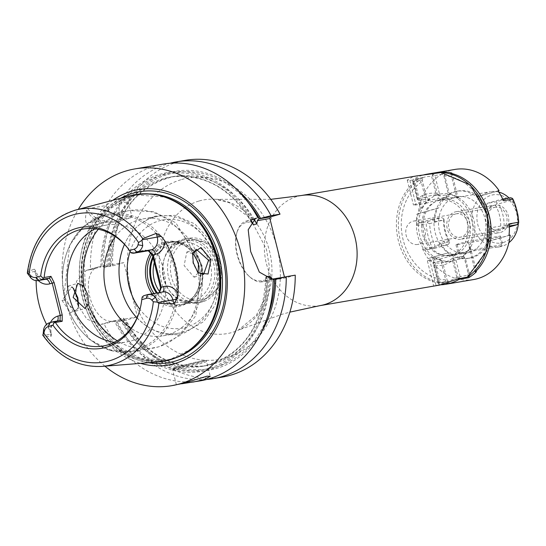 <?xml version="1.0" encoding="UTF-8"?>
<svg xmlns="http://www.w3.org/2000/svg" width="546" height="546" viewBox="0 0 546 546"><rect width="100%" height="100%" fill="white"/><g stroke="black" fill="none" stroke-linecap="round" stroke-linejoin="round"><path stroke-width="0.41" stroke-dasharray="2.73 2.05" d="M158.586 361.923A84.534 69.779 80.4 0 1 80.849 290.417A84.534 69.779 80.4 0 1 129.081 196.034A84.534 69.779 80.4 0 1 130.351 195.686M60.033 320.557L56.238 321.649A10.47 8.64 -99.6 0 0 50.444 334.186L51.024 336.507L44.165 336.281L43.011 335.449L51.365 334.111L48.731 328.392A80.337 66.319 80.4 0 1 46.56 324.392M51.024 336.507L51.331 334.152M36.138 280.63A80.337 66.319 80.4 0 1 36.179 278.057L35.538 270.632L34.234 269.158L34.807 271.478L27.375 272.741L27.3 273.184M27.375 272.741L28.037 271.601L34.234 269.158M73.348 288.459L71.936 286.698L62.019 300.512L70.646 312.599L78.037 309.022L78.365 306.231M139.08 312.517A59.337 48.976 -99.6 0 0 139.271 311.943A59.337 48.976 -99.6 0 0 142.192 297.529L156.763 295.058L159.412 292.567M142.178 297.031L142.192 297.529M128.255 248.764A59.337 48.976 -99.6 0 1 128.624 249.242A59.337 48.976 -99.6 0 1 130.985 252.559L131.177 252.887M83.245 229.02L106.559 225.061A59.337 48.976 -99.6 0 1 164.271 272.672A59.337 48.976 -99.6 0 1 130.828 341.052A59.337 48.976 80.4 0 1 126.426 342.049A59.337 48.976 80.4 0 1 114.476 342.301M95.195 228.767A59.337 48.976 80.4 0 1 102.157 226.058A59.337 48.976 -99.6 0 1 106.559 225.061M130.985 252.559L145.55 250.088L147.686 250.846M148.335 250.839L145.55 250.088M159.5 292.554L158.265 293.257L143.694 295.727M112.858 200.28A88.971 73.437 -99.6 0 0 80.992 289.585A88.971 73.437 -99.6 0 0 140.554 363.356M104.941 366.195A109.944 90.752 80.4 0 1 78.303 209.364M111.93 216.762L106.095 205.562L88.056 208.627L86.677 210.155C84.118 221.601 86.015 226.767 92.37 225.641L111.807 220.973L112.585 219.301L111.93 216.762A100.86 83.251 80.4 0 1 253.283 219.594M273.137 278.91L268.489 280.589A100.86 83.251 80.4 0 1 207.623 370.099A100.86 83.251 80.4 0 1 114.442 321.212L119.362 319.929L112.094 321.164A27.982 15.732 -106 0 1 89.981 297.543A27.982 15.732 -106 0 1 97.604 267.151A27.982 15.732 -106 0 1 98.573 266.933L87.299 270.174L90.513 269.628A109.944 90.752 80.4 0 1 97.195 224.822M87.299 270.174L86.323 270.393L76.488 281.231L75.833 301.624L86.869 319.171L100.819 324.399L104.033 323.853A109.944 90.752 80.4 0 0 200.205 380.855M181.531 383.797L177.484 384.712M106.095 205.562A109.944 90.752 80.4 0 1 155.235 165.929A109.944 90.752 80.4 0 1 163.384 164.073M86.677 210.155A27.921 15.697 74 0 0 104.04 222.29L111.807 220.973M88.056 208.627A26.529 14.913 74 0 0 104.818 220.618L112.585 219.301M265.827 278.167L265.841 279.968L266.721 281.101L268.489 280.589M119.362 319.929L119.902 318.721L123.3 318.141L124.42 319.096C145.1 354.054 172.331 369.587 206.122 365.69A95.98 79.231 -99.6 0 0 269.779 279.245M251.447 220.987A95.98 79.231 -99.6 0 0 170.584 177.013A95.98 79.231 -99.6 0 0 106.914 266.639L105.835 265.697L100.921 266.98A100.86 83.251 80.4 0 1 109.705 221.574M252.825 219.724L251.515 220.106L251.303 221.683M273.908 279.88L285.851 277.853L295.236 275.157M266.721 281.101L262.483 281.818A31.47 17.69 -106 0 1 249.699 276.836A31.47 17.69 -106 0 1 236.95 232.453A31.47 17.69 -106 0 1 246.191 221.075A31.47 17.69 -106 0 1 247.277 220.83L251.515 220.106M273.137 279.463L272.229 279.061M284.753 277.068L285.851 277.853M124.372 319.076L117.158 321.628L126.133 320.106L137.408 316.864L124.372 319.076M236.896 189.551A100.86 83.251 -99.6 0 0 119.212 215.527L119.827 218.066L119.055 219.738L116.987 220.338A100.86 83.251 -99.6 0 0 108.204 265.745L110.852 264.851L110.312 266.059L106.914 266.639M254.183 219.267A95.98 79.231 -99.6 0 0 173.983 176.433C134.794 186.357 113.766 215.834 110.899 264.865L123.887 262.633L137.408 316.864M265.841 279.968L261.036 280.787A30.078 16.906 -106 0 1 248.819 276.023A30.078 16.906 -106 0 1 236.636 233.606A30.078 16.906 -106 0 1 246.505 222.495L250.832 221.765M98.573 266.933L105.835 265.697M90.513 269.628L100.921 266.98M108.204 265.745L103.631 267.397L112.612 265.875L123.887 262.633M114.442 321.212L104.033 323.853M206.716 379.45A109.944 90.752 80.4 0 1 117.158 321.628M222.304 377.102A109.944 90.752 80.4 0 1 126.133 320.106M119.212 215.527L119.212 203.337A109.944 90.752 80.4 0 1 169.997 163.254M119.212 203.337L128.194 201.808A109.944 90.752 80.4 0 1 185.483 160.319M112.612 265.875A109.944 90.752 80.4 0 1 119.294 221.069L130.972 217.718L131.743 216.045L128.194 201.808M103.631 267.397A109.944 90.752 80.4 0 1 110.312 222.597L119.294 221.069M119.827 218.066L131.743 216.045M119.055 219.738L130.972 217.718M110.312 222.597L116.987 220.338M121.724 319.97A100.86 83.251 -99.6 0 0 261.186 332.541M417.478 175.792L412.803 176.829L407.248 180.112L409.869 180.48L418.516 179.013L421.328 182.187L426.549 203.132L449.024 196.676L438.438 198.478A14.135 0.737 166 0 0 422.993 202.027A14.135 0.737 166 0 0 413.486 205.125A14.135 0.737 166 0 0 415.963 204.934L426.549 203.132M427.402 260.927L433.64 285.94L444.621 283.715L445.686 279.88L440.465 258.934L462.94 252.484L452.354 254.279A14.135 0.737 166 0 0 436.909 257.835A14.135 0.737 166 0 0 427.402 260.927A14.135 0.737 166 0 0 429.879 260.735L440.465 258.934M433.64 285.94L436.179 285.906M467.512 277.095L468.161 273.423L462.94 252.484M440.991 172.556L443.802 175.737L449.024 196.676M440.069 200.28A27.921 23.048 -99.6 0 1 467.226 222.686A27.921 23.048 -99.6 0 1 451.494 254.866A27.921 23.048 80.4 0 1 449.419 255.337A27.921 23.048 80.4 0 1 422.263 232.93A27.921 23.048 80.4 0 1 438.001 200.751A27.921 23.048 -99.6 0 1 440.069 200.28L490.574 191.701A27.921 23.048 -99.6 0 0 488.499 192.172A27.921 23.048 -99.6 0 0 472.761 224.351A27.921 23.048 -99.6 0 0 499.924 246.758A27.921 23.048 -99.6 0 0 501.992 246.287A27.921 23.048 -99.6 0 0 508.886 242.711M490.404 248.014L459.322 253.289L461.199 253.214L470.42 250.102L501.501 244.826L502.791 245.004L500.047 246.615L490.404 248.014L488.254 239.401A6.982 0.362 166 0 0 495.884 237.647A6.982 0.362 166 0 0 500.58 236.118A6.982 0.362 166 0 0 499.351 236.213L468.277 241.489A6.982 0.362 166 0 0 460.647 243.243A6.982 0.362 166 0 0 455.951 244.772A6.982 0.362 166 0 0 457.179 244.676L488.254 239.401M457.179 244.676L459.322 253.289L458.169 253.658L459.404 253.637L449.419 255.337M518.345 223.526A27.921 23.048 -99.6 0 0 518.359 218.571M517.28 212.223A27.921 23.048 -99.6 0 0 509.056 197.993M498.764 192.076A27.921 23.048 -99.6 0 0 490.574 191.701M503.091 242.574A24.433 20.168 -99.6 0 0 516.612 213.322A24.433 20.168 -99.6 0 0 491.284 195.229A24.433 20.168 -99.6 0 0 477.764 224.481A24.433 20.168 -99.6 0 0 503.091 242.574M494.321 207.405A11.869 9.794 80.4 0 1 495.202 207.2A11.869 9.794 80.4 0 1 506.743 216.721A11.869 9.794 80.4 0 1 500.054 230.398A11.869 9.794 80.4 0 1 499.174 230.603A11.869 9.794 80.4 0 1 487.633 221.075A11.869 9.794 80.4 0 1 494.321 207.405M417.594 244.458A11.869 9.794 -99.6 0 1 406.053 234.93A11.869 9.794 -99.6 0 1 412.742 221.26A11.869 9.794 80.4 0 1 413.622 221.055A11.869 9.794 80.4 0 1 425.163 230.576A11.869 9.794 80.4 0 1 418.475 244.253A11.869 9.794 -99.6 0 1 417.594 244.458L499.174 230.603M197.625 272.317L192.943 263.022L192.533 253.986M73.417 288.261L68.298 286.063L64.305 299.966L75.457 311.24L78.406 307.398L78.583 306.415M192.629 253.624L186.807 252.02L184.118 265.554L194.035 277.184L198.178 272.85M115.404 236.589A59.337 48.976 80.4 0 1 138.861 219.826A59.337 48.976 -99.6 0 1 143.264 218.823A59.337 48.976 -99.6 0 1 200.976 266.434A59.337 48.976 -99.6 0 1 167.533 334.814A59.337 48.976 80.4 0 1 163.131 335.817A59.337 48.976 80.4 0 1 130.972 328.248M163.131 335.817L178.228 333.258A59.337 48.976 80.4 0 0 182.623 332.255A59.337 48.976 -99.6 0 0 216.066 263.875A59.337 48.976 -99.6 0 0 158.354 216.264A59.337 48.976 -99.6 0 0 153.958 217.267A59.337 48.976 80.4 0 0 124.488 244.369M178.228 333.258A59.337 48.976 80.4 0 1 136.978 317.902M199.017 266.387A32.985 27.232 80.4 0 1 198.437 287.571A32.985 27.232 80.4 0 1 180.787 305.951A32.985 27.232 80.4 0 1 152.061 293.816M150.764 252.846A32.985 27.232 80.4 0 1 164.844 242.028A32.985 27.232 80.4 0 1 192.52 252.709A32.985 27.232 80.4 0 1 193.946 254.736M151.843 254.238A31.982 26.399 80.4 0 1 166.059 242.84A31.982 26.399 -99.6 0 1 168.434 242.294A31.982 26.399 -99.6 0 1 192.888 253.194A31.982 26.399 -99.6 0 1 198.628 286.991A31.982 26.399 -99.6 0 1 181.511 304.811A31.982 26.399 80.4 0 1 179.143 305.351A31.982 26.399 80.4 0 1 153.979 293.489M179.143 305.351L181.668 304.921A31.982 26.399 80.4 0 0 184.036 304.381A31.982 26.399 -99.6 0 0 202.061 267.526A31.982 26.399 -99.6 0 0 170.959 241.871A31.982 26.399 -99.6 0 0 168.584 242.41A31.982 26.399 80.4 0 0 153.01 256.361M181.668 304.921A31.982 26.399 80.4 0 1 156.504 293.065M154.914 260.483A29.525 24.372 80.4 0 1 170.543 244.553A29.525 24.372 -99.6 0 1 172.734 244.055A29.525 24.372 -99.6 0 1 201.454 267.745A29.525 24.372 -99.6 0 1 184.807 301.774A29.525 24.372 80.4 0 1 182.623 302.272A29.525 24.372 80.4 0 1 159.753 291.83M182.623 302.272L191.919 300.696A29.525 24.372 80.4 0 0 194.11 300.198A29.525 24.372 -99.6 0 0 210.749 266.168A29.525 24.372 -99.6 0 0 182.03 242.472A29.525 24.372 -99.6 0 0 179.839 242.977A29.525 24.372 80.4 0 0 164.039 259.432L164.605 257.678A32.576 26.89 80.4 0 1 182.036 239.523A32.576 26.89 -99.6 0 1 184.452 238.971L189.114 238.179A32.576 26.89 -99.6 0 0 186.698 238.732A32.576 26.89 80.4 0 0 168.339 276.269A32.576 26.89 80.4 0 0 200.02 302.409A32.576 26.89 80.4 0 0 202.436 301.856A32.576 26.89 -99.6 0 0 220.796 264.319A32.576 26.89 -99.6 0 0 189.114 238.179L209.255 243.966L221.157 264.25L218.468 287.851L202.511 301.842L195.359 303.201A32.576 26.89 80.4 0 1 170.454 292.096A32.576 26.89 80.4 0 1 164.605 257.678M191.919 300.696A29.525 24.372 80.4 0 1 169.335 290.629A29.525 24.372 80.4 0 1 164.039 259.432M184.452 238.971A32.576 26.89 -99.6 0 1 216.134 265.11A32.576 26.89 -99.6 0 1 197.775 302.648A32.576 26.89 80.4 0 1 195.359 303.201M196.376 301.713A31.415 25.928 80.4 0 1 194.048 302.245A31.415 25.928 80.4 0 1 163.493 277.04A31.415 25.928 80.4 0 1 181.204 240.841A31.415 25.928 80.4 0 1 183.531 240.308A31.415 25.928 80.4 0 1 214.087 265.513A31.415 25.928 80.4 0 1 196.376 301.713M157.357 292.915A31.415 25.928 -99.6 0 0 181.886 304.313A31.415 25.928 -99.6 0 0 184.214 303.781A31.415 25.928 -99.6 0 0 201.918 267.581A31.415 25.928 -99.6 0 0 171.369 242.376A31.415 25.928 -99.6 0 0 169.035 242.902A31.415 25.928 -99.6 0 0 153.446 257.241M500.559 232.425A13.964 11.527 -99.6 0 0 508.428 216.339A13.964 11.527 -99.6 0 0 494.853 205.139A13.964 11.527 -99.6 0 0 493.816 205.371A13.964 11.527 -99.6 0 0 485.947 221.464A13.964 11.527 -99.6 0 0 499.529 232.664A13.964 11.527 -99.6 0 0 500.559 232.425M460.681 239.264A13.964 11.527 -99.6 0 1 447.099 228.057A13.964 11.527 -99.6 0 1 454.968 211.971A13.964 11.527 80.4 0 1 456.006 211.732A13.964 11.527 80.4 0 1 469.58 222.939A13.964 11.527 80.4 0 1 461.711 239.025A13.964 11.527 -99.6 0 1 460.681 239.264L499.529 232.664M455.473 213.998A11.869 9.794 80.4 0 1 467.772 222.788A11.869 9.794 80.4 0 1 461.206 236.998A11.869 9.794 80.4 0 1 448.908 228.208A11.869 9.794 80.4 0 1 455.473 213.998M435.831 193.27L431.599 176.29A53.399 44.083 -99.6 0 0 413.411 181.511L417.642 198.498A36.473 30.105 80.4 0 1 435.831 193.27L439.994 195.939L434.903 175.498L433.326 174.659L431.599 176.29M456.804 277.375L452.566 260.394A36.473 30.105 80.4 0 1 434.377 265.615L438.615 282.603A53.399 44.083 -99.6 0 0 456.804 277.375L459.104 278.044L459.125 278.61M413.411 181.511L412.769 180.562L413.779 179.088A55.842 46.096 -99.6 0 1 422.973 175.102A55.842 46.096 -99.6 0 1 423.205 175.034M432.794 173.628L433.326 174.659M416.987 214.087L437.489 208.197A34.029 28.092 80.4 0 0 434.739 221.744L432.118 219.164L418.181 223.164L416.748 225.566A55.842 46.096 -99.6 0 1 416.987 214.087L418.154 213.889A55.842 46.096 80.4 0 1 450.675 170.393A55.842 46.096 80.4 0 1 454.818 169.451M416.748 225.566L426.194 223.962A55.842 46.096 -99.6 0 0 431.975 247.147L422.529 248.751A55.842 46.096 -99.6 0 0 428.084 258.572L448.58 252.689A34.029 28.092 80.4 0 1 439.892 242.424L438.827 246.069L424.89 250.068L434.336 248.464L433.695 247.72L435.107 245.864A53.399 44.083 80.4 0 1 429.579 223.696L443.516 219.697A36.473 30.105 -99.6 0 0 449.037 241.864L435.107 245.864M473.518 279.566A55.842 46.096 80.4 0 1 429.245 258.374M412.769 180.562L412.831 181.838L422.27 180.235L423.225 177.484A55.842 46.096 80.4 0 0 415.363 183.524L414.196 183.722A55.842 46.096 -99.6 0 0 400.355 240.561A55.842 46.096 -99.6 0 0 438.793 282.378L439.96 282.18A55.842 46.096 80.4 0 0 449.576 283.197L440.137 284.8A55.842 46.096 -99.6 0 0 440.683 284.787M423.225 177.484L413.779 179.088M412.831 181.838L417.062 198.826L426.508 197.222L422.27 180.235M417.642 198.498L417.731 199.74L417.062 198.826M438.035 282.924L447.474 281.32L442.383 260.886L432.937 262.49L438.035 282.924L438.547 283.947L438.615 282.603M417.731 199.74L420.174 200.341L429.62 198.737L426.508 197.222M429.62 198.737A34.029 28.092 -99.6 0 0 421.594 208.511L420.427 208.709A34.029 28.092 -99.6 0 0 432.562 257.391L438.793 282.378M415.363 183.524L421.594 208.511M449.576 283.197L447.474 281.32M442.383 260.886A34.029 28.092 -99.6 0 1 433.729 257.193L439.96 282.18M420.174 200.341A34.029 28.092 80.4 0 1 428.241 196.239A34.029 28.092 80.4 0 1 430.767 195.666A34.029 28.092 80.4 0 1 439.994 195.939L449.44 194.335A34.029 28.092 -99.6 0 1 458.094 198.027L456.927 198.225A34.029 28.092 -99.6 0 1 469.062 246.908L475.027 270.816M438.465 194.506A34.029 28.092 -99.6 0 0 419.287 233.722A34.029 28.092 -99.6 0 0 452.388 261.029A34.029 28.092 -99.6 0 0 454.907 260.449A34.029 28.092 -99.6 0 0 474.092 221.232A34.029 28.092 -99.6 0 0 440.991 193.926A34.029 28.092 -99.6 0 0 438.465 194.506M469.062 246.908L470.229 246.71A34.029 28.092 -99.6 0 1 462.203 256.483L452.757 258.087A34.029 28.092 80.4 0 1 444.69 262.189A34.029 28.092 80.4 0 1 442.164 262.762A34.029 28.092 80.4 0 1 432.937 262.49L434.377 265.615M433.729 257.193L432.562 257.391M434.903 175.498L444.342 173.894L449.44 194.335M460.101 276.59L455.869 259.603L465.315 257.999L469.546 274.986L460.101 276.59L459.104 278.044M442.929 172.632L444.342 173.894M418.154 213.889L438.656 207.999A34.029 28.092 80.4 0 1 455.944 191.537A34.029 28.092 80.4 0 1 458.469 190.957A34.029 28.092 80.4 0 1 478.589 196.526L498.007 190.95M478.589 196.526L477.422 196.724A34.029 28.092 80.4 0 1 486.111 206.989L495.556 205.385A34.029 28.092 80.4 0 1 500.716 226.064L502.914 227.197L503.33 228.644L493.891 230.248L509.363 225.989M454.006 191.864A34.029 28.092 80.4 0 1 456.531 191.291A34.029 28.092 80.4 0 1 489.625 218.598A34.029 28.092 80.4 0 1 470.447 257.814A34.029 28.092 80.4 0 1 467.922 258.388A34.029 28.092 80.4 0 1 434.828 231.081A34.029 28.092 80.4 0 1 454.006 191.864M500.716 226.064L491.27 227.668A34.029 28.092 80.4 0 1 488.52 241.216L489.687 241.018A34.029 28.092 80.4 0 1 472.392 257.48A34.029 28.092 80.4 0 1 469.867 258.06A34.029 28.092 80.4 0 1 449.747 252.491M504.101 226.051A36.473 30.105 -99.6 0 0 498.573 203.876L512.51 199.877A53.399 44.083 80.4 0 1 518.038 222.045L504.101 226.051L502.914 227.197M495.556 205.385L496.983 203.419L498.573 203.876M431.975 247.147L433.695 247.72M429.579 223.696L427.45 222.666L426.194 223.962M418.181 223.164L427.627 221.56L427.45 222.666M427.627 221.56L441.564 217.561L443.782 218.7L443.516 219.697M434.739 221.744L444.185 220.14A34.029 28.092 80.4 0 0 449.338 240.82L449.706 242.479L449.037 241.864M444.185 220.14L443.782 218.7M434.336 248.464L448.273 244.465L449.706 242.479M422.529 248.751L424.89 250.068M448.273 244.465L438.827 246.069M509.391 226.911L503.33 228.644M428.084 258.572L448.58 252.689M507.821 226.249L509.254 223.846M491.27 227.668L493.891 230.248M488.52 241.216L509.015 235.326M449.338 240.82L439.892 242.424M437.489 208.197L438.656 207.999M489.687 241.018L510.182 235.128M469.116 252.477A28.522 23.546 -99.6 0 0 485.196 219.608A28.522 23.546 -99.6 0 0 457.452 196.717A28.522 23.546 -99.6 0 0 455.337 197.202A28.522 23.546 -99.6 0 0 439.257 230.071A28.522 23.546 -99.6 0 0 467.001 252.962A28.522 23.546 -99.6 0 0 469.116 252.477M453.576 255.119A28.522 23.546 -99.6 0 0 469.656 222.242A28.522 23.546 -99.6 0 0 441.912 199.358A28.522 23.546 -99.6 0 0 439.796 199.836A28.522 23.546 -99.6 0 0 423.716 232.712A28.522 23.546 -99.6 0 0 451.46 255.596A28.522 23.546 -99.6 0 0 453.576 255.119M477.422 196.724L497.925 190.841M510.558 197.741L496.628 201.74L487.182 203.344L501.112 199.345L503.473 200.662M487.182 203.344L486.111 206.989M432.118 219.164L441.564 217.561M502.73 199.072L501.112 199.345M496.628 201.74L496.983 203.419M512.264 198.3L512.51 199.877M518.038 222.045L518.509 223.362M440.137 284.8L438.547 283.947M452.757 258.087L453.405 258.995L455.869 259.603M452.566 260.394L453.405 258.995M462.203 256.483L465.315 257.999M469.546 274.986L469.232 275.894M470.229 246.71L476.46 271.696M451.863 173.041L458.094 198.027M450.887 174.01L456.927 198.225M414.196 183.722L420.427 208.709M28.037 271.601A79.491 65.616 80.4 0 1 74.249 210.442M101.986 366.427A79.491 65.616 80.4 0 1 44.165 336.281M35.702 271.451L34.807 271.478A10.47 8.64 -99.6 0 0 44.888 279.416C38.268 277.191 41.653 282.029 35.729 271.41L35.538 270.632M36.179 278.057A15.704 12.967 -99.6 0 0 38.275 280.535M57.303 321.021A5.235 2.942 -106 0 1 56.415 321.608A5.235 2.942 -106 0 1 56.238 321.649L49.44 322.802M50.444 322.515A15.704 12.967 -99.6 0 0 48.731 328.392M162.428 292.055A5.235 2.942 -106 0 1 162.237 292.124L162.838 291.987A10.47 8.64 -99.6 0 0 162.06 292.165L147.495 294.635M158.449 293.216L162.237 292.124A5.235 2.942 -106 0 1 162.06 292.165L158.265 293.257L156.763 295.058M161.404 196.082A83.838 69.206 -99.6 0 0 137.073 195.024L164.639 197.072A83.907 69.26 -99.6 0 0 130.535 196.424A83.907 69.26 -99.6 0 0 84.104 296.887A83.907 69.26 -99.6 0 0 171.082 359.036A83.907 69.26 -99.6 0 0 190.493 349.29L171.294 358.927L165.145 360.333A83.838 69.206 -99.6 0 0 171.362 358.913A83.838 69.206 -99.6 0 0 187.763 351.296M149.078 193.932A83.838 69.206 -99.6 0 0 138.766 194.731L137.073 195.024A83.838 69.206 -99.6 0 0 130.856 196.437A83.838 69.206 -99.6 0 0 83.599 293.059A83.838 69.206 -99.6 0 0 165.145 360.333L166.844 360.039A83.838 69.206 -99.6 0 0 173.062 358.626A83.838 69.206 -99.6 0 0 176.836 357.398M138.766 194.731A83.838 69.206 -99.6 0 0 132.548 196.15A83.838 69.206 -99.6 0 0 85.299 292.772A83.838 69.206 -99.6 0 0 166.844 360.039L140.684 358.422L116.189 345.195L96.901 322.195L85.654 292.704L84.111 261.008L92.465 231.695L109.473 208.995L132.623 196.137L138.766 194.731M120.714 198.218A86.698 71.567 -99.6 0 0 83.333 289.189A86.698 71.567 -99.6 0 0 148.649 362.715M104.818 220.618L104.04 222.29L92.37 225.641M119.902 318.721A95.98 79.231 -99.6 0 0 202.723 366.264A95.98 79.231 -99.6 0 0 266.4 278.433M115.595 320.877A99.474 82.112 -99.6 0 0 207.289 368.755A99.474 82.112 -99.6 0 0 267.328 280.924M111.234 221.137A99.474 82.112 -99.6 0 0 102.068 266.646M252.122 219.929A99.474 82.112 -99.6 0 0 112.394 218.625M261.036 280.787L262.483 281.818L271.867 279.129M267.69 316.175A99.474 82.112 80.4 0 1 198.894 369.738A99.474 82.112 80.4 0 1 122.877 319.642M123.3 318.141A95.98 79.231 -99.6 0 0 206.122 365.69L202.723 366.264C241.585 356.497 262.612 327.341 265.806 278.794M119.676 217.39A99.474 82.112 80.4 0 1 248.444 202.846M251.924 222.925C231.211 188.418 204.095 173.109 170.584 177.013L173.983 176.433A95.98 79.231 -99.6 0 0 110.312 266.059M109.357 265.411A99.474 82.112 80.4 0 1 118.516 219.895M112.094 321.164L100.819 324.399M181.654 179.511A92.056 75.99 80.4 0 1 277.075 247.693A92.056 75.99 80.4 0 1 226.133 357.91A92.056 75.99 80.4 0 1 130.712 289.728A92.056 75.99 80.4 0 1 181.654 179.511M246.505 222.495L247.277 220.83L254.579 218.728M199.188 200.969A67.868 56.02 80.4 0 1 215.882 199.324A67.868 56.02 80.4 0 1 270.816 257.343A67.868 56.02 80.4 0 1 238.117 330.248A67.868 56.02 80.4 0 1 231.982 332.487A67.868 56.02 80.4 0 1 161.636 282.221A67.868 56.02 80.4 0 1 199.188 200.969M320.072 305.623A55.842 46.096 80.4 0 1 265.759 260.811A55.842 46.096 80.4 0 1 297.229 196.458A55.842 46.096 80.4 0 1 301.372 195.516M418.516 179.013A55.842 46.096 -99.6 0 0 398.409 240.888A55.842 46.096 -99.6 0 0 444.621 283.715M458.449 278.726L452.354 254.279M435.974 285.183L429.879 260.735M445.686 279.88A52.355 43.216 80.4 0 1 403.125 239.762A52.355 43.216 80.4 0 1 421.328 182.187M443.802 175.737A52.355 43.216 80.4 0 1 486.363 215.854A52.355 43.216 80.4 0 1 468.161 273.423M470.42 250.102L468.277 241.489M501.501 244.826L499.351 236.213M409.869 180.48L415.963 204.934M432.343 174.031L438.438 198.478M176.385 384.814L172.652 369.84A17.452 0.908 -14 0 0 175.716 369.601A17.452 0.908 166 0 0 194.785 365.219A17.452 0.908 166 0 0 206.518 361.397A17.452 0.908 166 0 0 203.46 361.636A17.452 0.908 -14 0 0 184.391 366.025A17.452 0.908 -14 0 0 172.652 369.84L173.294 368.516L177.86 366.844L202.45 360.845C205.699 360.217 207.057 360.401 206.518 361.397L210.251 376.371M176.297 368.352A16.407 0.853 -14 0 1 180.207 366.154A16.407 0.853 -14 0 1 202.375 360.858A16.407 0.853 166 0 1 198.464 363.056A16.407 0.853 166 0 1 176.297 368.352M193.291 262.803L192.943 263.022M62.019 300.512L64.305 299.966M98.3 229.272A69.806 57.623 80.4 0 1 124.201 211.739A69.806 57.623 -99.6 0 1 129.382 210.565A69.806 57.623 -99.6 0 1 193.837 254.627M198.3 272.543A69.806 57.623 -99.6 0 1 157.93 347.024A69.806 57.623 80.4 0 1 152.757 348.198A69.806 57.623 80.4 0 1 117.24 340.8M137.394 350.512A69.806 57.623 80.4 0 1 132.221 351.685A69.806 57.623 80.4 0 1 64.326 295.673A69.806 57.623 80.4 0 1 103.665 215.226A69.806 57.623 -99.6 0 1 108.845 214.052L129.382 210.565L153.76 211.732L175.839 222.809L202.054 265.643L195.802 315.711L180.426 335.203L158.893 346.806L132.221 351.685L110.033 350.341L89.421 339.291L63.964 295.741L69.683 245.106L83.982 226.105L103.597 215.247L108.845 214.052A69.806 57.623 -99.6 0 1 176.74 270.065A69.806 57.623 -99.6 0 1 137.394 350.512M130.112 251.358A54.969 45.379 80.4 0 1 159.534 220.72A54.969 45.379 -99.6 0 1 216.516 261.438A54.969 45.379 -99.6 0 1 186.097 327.259A54.969 45.379 80.4 0 1 139.967 309.432M203.098 299.631A30.48 25.157 80.4 0 1 171.505 277.054A30.48 25.157 80.4 0 1 188.37 240.561A30.48 25.157 -99.6 0 1 219.963 263.138A30.48 25.157 -99.6 0 1 203.098 299.631M136.131 349.665A68.755 56.757 -99.6 0 0 174.181 267.342A68.755 56.757 -99.6 0 0 102.914 216.414A68.755 56.757 80.4 0 0 64.865 298.737A68.755 56.757 80.4 0 0 136.131 349.665M139.271 311.943L138.896 313.097M128.624 249.242L127.88 248.273M60.21 320.516L56.415 321.608C51.679 324.099 49.993 328.269 51.365 334.111L51.556 334.889M103.112 346.014L126.426 342.049M158.763 293.611L159.923 292.069M147.338 250.355L149.174 251.058M248.819 276.023L249.699 276.836M236.636 233.606L236.95 232.453M246.191 221.075L255.589 218.373M270.72 199.338L215.882 199.324L229.525 202.798L249.836 217.915L266.359 249.017L269.342 266.428L265.854 296.458L256.279 315.342L238.117 330.248L282.111 314.264L289.878 312.135M497.706 247.133L499.924 246.758M455.951 244.772L458.169 253.658M413.622 221.055L495.202 207.2M500.58 236.118L502.791 245.004M407.248 180.112L413.486 205.125M97.604 267.151L86.323 270.393M198.089 272.891L197.167 271.819M192.642 253.235L192.397 254.668M68.298 286.063L77.785 283.333M186.807 252.02L196.301 249.297M71.936 286.698L73.055 287.865M78.037 309.022L78.406 307.398M75.457 311.24L85.012 308.497M194.035 277.184L203.59 274.433M143.264 218.823L158.354 216.264M119.042 268.489C121.076 241.571 133.122 224.133 155.173 216.189L175.457 215.349L194.724 223.88L209.753 239.912L219.519 264.476L220.652 282.698L214.967 305.419L203.651 321.608L184.63 332.78C167.479 339.407 137.517 329.886 123.867 296.935M192.888 253.194L192.52 252.709M198.628 286.991L198.437 287.571M168.434 242.294L170.959 241.871M172.734 244.055L182.03 242.472M169.335 290.629L170.454 292.096M181.886 304.313L194.048 302.245M171.369 242.376L183.531 240.308M456.006 211.732L494.853 205.139M452.388 261.029L442.164 262.762M440.991 193.926L430.767 195.666M456.531 191.291L458.469 190.957M467.922 258.388L469.867 258.06M457.452 196.717L441.912 199.358M467.001 252.962L451.46 255.596"/><path stroke-width="0.82" d="M139.08 312.517A59.337 48.976 -99.6 0 1 107.514 345.011A59.337 48.976 80.4 0 1 103.112 346.014A59.337 48.976 80.4 0 1 55.371 322.468L62.176 321.314L60.033 320.557L60.251 315.397L52.211 283.135L49.461 278.146L42.663 279.299L43.182 278.167L40.704 276.01A61.35 50.642 80.4 0 1 75.273 228.747A61.35 50.642 80.4 0 1 127.88 248.273A61.35 50.642 80.4 0 1 129.511 250.505L134.132 249.174A6.982 5.76 -99.6 0 0 138.015 244.772L138.575 242.526L141.987 240.247L142.738 238.657A79.491 65.616 -99.6 0 0 75.437 210.114L130.351 195.686A84.534 69.779 80.4 0 1 163.438 196.69A84.534 69.779 80.4 0 1 218.304 266.264A84.534 69.779 80.4 0 1 189.482 350.047A84.534 69.779 80.4 0 1 169.929 359.862A84.534 69.779 80.4 0 1 158.586 361.923L101.986 366.427A79.491 65.616 80.4 0 0 112.653 364.489A79.491 65.616 -99.6 0 0 158.866 303.337L157.412 302.122L153.33 301.733L151.802 300.082L155.61 297.236A10.47 8.64 -99.6 0 0 148.266 294.465A10.47 8.64 -99.6 0 0 147.495 294.635L143.694 295.727L142.178 297.031L141.769 299.679A61.35 50.642 80.4 0 1 138.896 313.097A61.35 50.642 80.4 0 1 52.962 325.184L48.341 326.515A6.982 5.76 -99.6 0 0 44.458 330.917L43.898 333.162L42.724 335.06L43.011 335.449L43.619 329.402L44.458 330.917M46.56 324.392A80.337 66.319 80.4 0 1 36.138 280.63M78.365 306.231L77.348 298.048L73.348 288.459M42.663 279.299L38.868 280.391A10.47 8.64 -99.6 0 1 38.09 280.569A10.47 8.64 -99.6 0 1 30.747 277.791L27.307 273.13C31.961 240.028 48.007 219.021 75.437 210.114A79.491 65.616 -99.6 0 0 74.249 210.442M27.3 273.184L29.136 273.955L30.672 275.607L30.747 277.791M157.412 302.122L155.61 297.236M151.802 300.082A6.982 5.76 80.4 0 0 146.389 298.348L141.769 299.679M40.704 276.01L36.077 277.341A6.982 5.76 80.4 0 1 30.672 275.607M52.962 325.184L54.184 322.311L55.371 322.468M129.511 250.505L131.177 252.887L133.122 253.317L147.686 250.846L149.174 251.058L153.296 255.009L161.343 287.278L159.5 292.554M128.255 248.764A59.337 48.976 -99.6 0 0 83.245 229.02A59.337 48.976 -99.6 0 0 78.842 230.023A59.337 48.976 80.4 0 0 44.165 277.498L50.962 276.344L54.156 282.644L62.203 314.905L57.89 316.079A5.235 2.942 -106 0 1 57.303 321.021M43.182 278.167L44.165 277.498M43.619 329.402A10.47 8.64 -99.6 0 1 49.44 322.802L53.235 321.71L54.184 322.311M60.033 320.557L53.235 321.71M54.156 282.644L49.843 283.818A5.235 2.942 74 0 0 45.666 279.238L49.461 278.146L50.962 276.344M62.203 314.905L62.176 321.314M114.476 342.301A59.337 48.976 80.4 0 1 68.209 291.755A59.337 48.976 80.4 0 1 95.195 228.767M159.412 292.567L160.517 287.578L152.471 255.316L148.335 250.839M152.471 255.316L155.665 254.334A5.235 2.942 74 0 0 151.488 249.754L136.916 252.225L133.122 253.317M134.132 249.174L136.916 252.225A10.47 8.64 -99.6 0 0 142.738 245.625L141.987 240.247M147.686 250.846L151.488 249.754A10.47 8.64 -99.6 0 0 157.282 237.217L156.32 233.36L142.738 238.657M156.32 233.36L161.282 236.343L164.899 240.977A81.04 66.892 80.4 0 1 177.928 293.216L176.911 299.044L173.874 303.774L172.911 299.918L157.705 302.504M158.866 303.337L173.874 303.774M193.291 262.803L192.642 253.235L200.955 247.502L210.981 259.664L208.053 274.037L198.089 272.891L193.291 262.803M160.517 287.578L163.711 286.595A5.235 2.942 -106 0 1 162.428 292.055M140.554 363.356A88.971 73.437 -99.6 0 0 174.884 363.5A88.971 73.437 -99.6 0 0 224.119 256.975A88.971 73.437 -99.6 0 0 131.9 191.08A88.971 73.437 -99.6 0 0 112.858 200.28M78.303 209.364A109.944 90.752 80.4 0 1 126.829 170.755A109.944 90.752 -99.6 0 1 134.985 168.898A109.944 90.752 -99.6 0 1 241.919 257.118A109.944 90.752 -99.6 0 1 179.955 383.824A109.944 90.752 80.4 0 1 171.799 385.681A109.944 90.752 80.4 0 1 104.941 366.195M254.579 218.728L256.661 218.134L255.589 218.373L248.205 229.757L250.655 251.522L259.336 272.106L271.867 279.129L273.137 278.91A109.944 90.752 80.4 0 1 208.354 378.999A109.944 90.752 80.4 0 1 200.205 380.855L181.531 383.797M171.799 385.681L183.838 383.162L207.084 376.18L210.251 376.371L203.262 379.866L193.311 382.029M266.4 278.433A95.98 79.231 -99.6 0 0 266.393 276.645L265.827 278.167M251.283 221.178L251.924 222.925L253.412 224.556L256.811 223.983L257.364 220.652L258.702 218.885L260.565 218.359A100.86 83.251 -99.6 0 0 236.896 189.551M286.261 276.679A109.944 90.752 80.4 0 1 213.322 378.631L222.304 377.102A109.944 90.752 80.4 0 0 295.236 275.157L286.261 276.679L273.908 279.88L273.137 279.463M272.229 279.061L284.753 277.068M271.894 278.945L269.792 276.064L266.393 276.645M250.832 221.765L251.303 221.683M284.405 276.815L269.874 218.53L257.364 220.652M256.661 218.134L252.825 219.724M213.322 378.631A109.944 90.752 80.4 0 1 206.716 379.45M169.997 163.254A109.944 90.752 80.4 0 1 176.508 161.848A109.944 90.752 80.4 0 1 271.048 215.684L280.03 214.162L270.645 216.858L269.874 218.53M176.508 161.848L185.483 160.319A109.944 90.752 80.4 0 1 280.03 214.162M134.985 168.898L163.384 164.073A109.944 90.752 80.4 0 1 257.93 217.915M261.186 332.541A100.86 83.251 -99.6 0 0 275.771 279.347M260.565 218.359L271.048 215.684M270.645 216.858L258.702 218.885M439.783 285.053L458.449 278.726L467.512 277.095L486.779 250.812L487.79 215.274L470.277 185.012L441.209 172.543L417.478 175.792L301.372 195.516A55.842 46.096 80.4 0 1 355.692 240.322A55.842 46.096 80.4 0 1 324.215 304.682A55.842 46.096 80.4 0 1 320.072 305.623L439.783 285.053M508.886 242.711A27.921 23.048 -99.6 0 0 518.345 223.526M518.359 218.571A27.921 23.048 -99.6 0 0 517.28 212.223M509.056 197.993A27.921 23.048 -99.6 0 0 498.764 192.076M192.533 253.986L196.301 249.297L208.558 260.244L203.59 274.433L197.625 272.317M78.583 306.415L77.832 297.795L73.417 288.261M73.137 297.433L77.785 283.333L83.831 286.22L87.913 294.901L88.295 304.136L85.012 308.497L73.137 297.433M198.178 272.85L198.478 263.145L193.837 254.627L192.629 253.624M130.972 328.248A59.337 48.976 80.4 0 1 115.404 236.589M136.978 317.902A59.337 48.976 80.4 0 1 123.867 296.935A59.337 48.976 80.4 0 1 119.042 268.489A59.337 48.976 80.4 0 1 124.488 244.369M152.061 293.816A32.985 27.232 80.4 0 1 150.764 252.846M193.946 254.736A32.985 27.232 80.4 0 1 199.017 266.387M153.979 293.489A31.982 26.399 80.4 0 1 151.843 254.238M156.504 293.065A31.982 26.399 80.4 0 1 153.01 256.361M159.753 291.83A29.525 24.372 80.4 0 1 154.914 260.483M153.446 257.241A31.415 25.928 -99.6 0 0 157.357 292.915M423.205 175.034A55.842 46.096 -99.6 0 1 427.115 174.16A55.842 46.096 -99.6 0 1 432.794 173.628L432.951 173.928M509.363 225.989L517.267 224.645L518.509 223.362L518.7 222.242L509.254 223.846A55.842 46.096 -99.6 0 1 509.015 235.326L510.182 235.128A55.842 46.096 80.4 0 1 477.661 278.624A55.842 46.096 80.4 0 1 473.518 279.566L445.816 284.268A55.842 46.096 -99.6 0 0 449.959 283.326A55.842 46.096 -99.6 0 0 459.152 279.34L468.598 277.737A55.842 46.096 80.4 0 0 476.46 271.696L475.293 271.894A55.842 46.096 -99.6 0 0 489.141 215.056A55.842 46.096 -99.6 0 0 450.696 173.239L451.863 173.041A55.842 46.096 80.4 0 0 442.24 172.024L442.929 172.632M440.683 284.787A55.842 46.096 -99.6 0 0 445.816 284.268M432.794 173.628L442.24 172.024M518.7 222.242A55.842 46.096 -99.6 0 0 512.919 199.058L503.473 200.662A55.842 46.096 -99.6 0 0 497.925 190.841L499.092 190.643A55.842 46.096 80.4 0 0 454.818 169.451L427.115 174.16M498.007 190.95L499.092 190.643M517.267 224.645L509.391 226.911M512.919 199.058L512.264 198.3L510.558 197.741L502.73 199.072M459.104 278.044L459.152 279.34M469.232 275.894L468.598 277.737M450.696 173.239L450.887 174.01M475.027 270.816L475.293 271.894M38.275 280.535A15.704 12.967 -99.6 0 0 49.843 283.818M38.09 280.569L44.888 279.416A10.47 8.64 -99.6 0 0 45.666 279.238L38.868 280.391L36.077 277.341M43.898 333.162A75.307 62.162 -99.6 0 0 109.432 360.817A75.307 62.162 -99.6 0 0 153.33 301.733M138.575 242.526A75.307 62.162 -99.6 0 0 73.041 214.871A75.307 62.162 -99.6 0 0 29.136 273.955M146.389 298.348L147.495 294.635M49.44 322.802L48.341 326.515M57.89 316.079A15.704 12.967 -99.6 0 0 50.444 322.515M142.738 245.625L138.015 244.772M161.282 236.343L142.076 239.796M155.665 254.334A15.704 12.967 -99.6 0 0 164.899 240.977M176.911 299.044L172.911 299.918A10.47 8.64 -99.6 0 0 162.838 291.987L148.266 294.465M177.928 293.216A15.704 12.967 -99.6 0 0 163.711 286.595M189.482 350.047L190.493 349.29A83.907 69.26 -99.6 0 0 219.096 266.127A83.907 69.26 -99.6 0 0 164.639 197.072L163.438 196.69M187.763 351.296A83.838 69.206 -99.6 0 0 219.335 266.086A83.838 69.206 -99.6 0 0 161.404 196.082M176.836 357.398A83.838 69.206 -99.6 0 0 221.034 265.8A83.838 69.206 -99.6 0 0 149.078 193.932M148.649 362.715A86.698 71.567 -99.6 0 0 174.836 361.213A86.698 71.567 -99.6 0 0 222.809 257.412A86.698 71.567 -99.6 0 0 132.944 193.195A86.698 71.567 -99.6 0 0 120.714 198.218M253.412 224.556A95.98 79.231 -99.6 0 0 251.447 220.987M274.611 279.682A99.474 82.112 80.4 0 1 267.69 316.175M269.779 279.245A95.98 79.231 -99.6 0 0 269.792 276.064M248.444 202.846A99.474 82.112 80.4 0 1 259.405 218.687M256.811 223.983A95.98 79.231 -99.6 0 0 254.183 219.267M467.089 277.259A55.842 46.096 -99.6 0 0 487.196 215.383A55.842 46.096 -99.6 0 0 440.991 172.556M210.981 259.664L208.558 260.244M77.348 298.048L77.832 297.795M83.831 286.22A69.806 57.623 80.4 0 1 98.3 229.272M117.24 340.8A69.806 57.623 80.4 0 1 88.295 304.136M139.967 309.432A54.969 45.379 80.4 0 1 130.112 251.358M42.752 335.094C58.511 357.009 78.255 367.451 101.986 366.427M289.878 312.135L320.072 305.623M270.72 199.338L301.372 195.516"/></g></svg>
